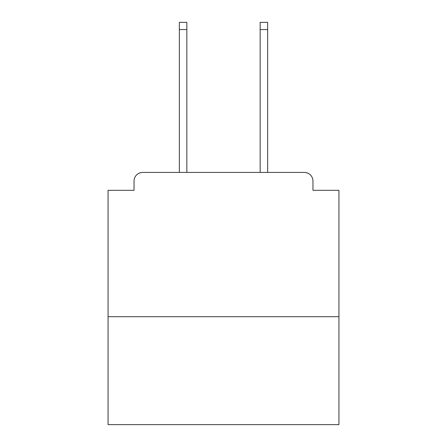 <?xml version="1.0" encoding="UTF-8"?>
<svg xmlns="http://www.w3.org/2000/svg" width="447" height="447" viewBox="0 0 447 447"><rect width="100%" height="100%" fill="white"/><g stroke="black" fill="none" stroke-linecap="round" stroke-linejoin="round"><path stroke-width="0.67" d="M338.938 316.716L338.938 190.31L312.961 190.31L312.961 181.074A8.655 8.655 0 0 0 304.306 172.419L142.694 172.419A8.655 8.655 0 0 0 134.039 181.074L134.039 190.31L108.062 190.31L108.062 424.65L338.938 424.65L338.938 316.716L108.062 316.716M134.039 181.074L134.039 190.31M304.306 172.419L268.518 172.419M178.482 172.419L142.694 172.419M312.961 190.31L312.961 181.074M186.846 29.563L179.348 29.563L179.348 22.35L186.846 22.35L186.846 172.419M179.348 29.563L179.348 172.419M267.652 22.35L267.652 29.563L260.154 29.563L260.154 22.35L267.652 22.35M260.154 172.419L260.154 29.563M267.652 172.419L267.652 29.563"/></g></svg>
